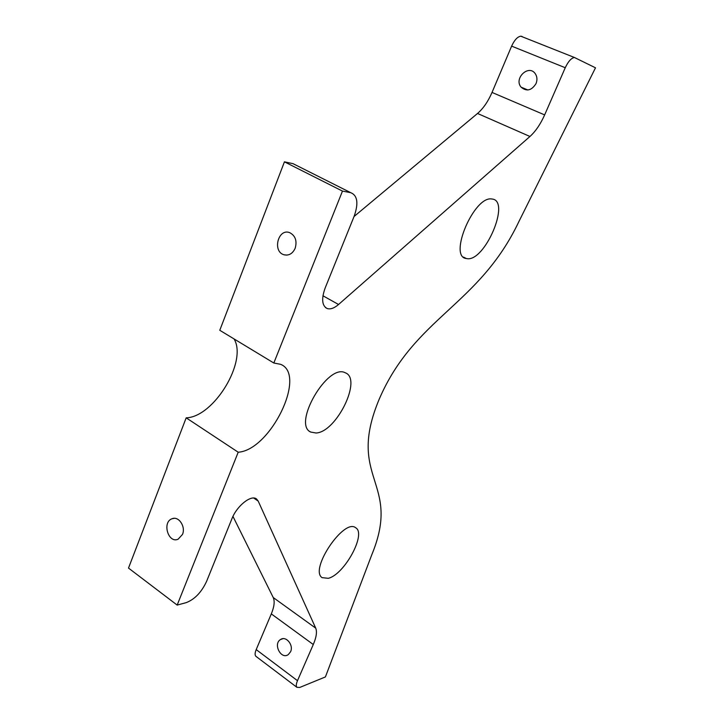 <?xml version="1.0" encoding="UTF-8"?>
<svg xmlns="http://www.w3.org/2000/svg" width="724" height="724" viewBox="0 0 724 724"><rect width="100%" height="100%" fill="white"/><g stroke="black" fill="none" stroke-linecap="round" stroke-linejoin="round"><path stroke-width="1.09" d="M316.089 433.006L310.741 432.074C292.188 424.219 327.71 363.077 345.221 372.769C362.588 378.715 336.524 432.147 316.089 433.006M219.779 330.289L284.442 161.841L342.47 191.091L273.826 363.014L219.779 330.289M295.166 248.287C297.229 240.947 295.428 235.743 289.772 232.685C278.143 227.852 272.097 251.735 284.125 254.803C288.966 255.807 292.65 253.635 295.166 248.287M128.501 568.078L186.177 417.839L238.205 452.219L177.172 605.083L128.501 568.078M182.493 534.43C185.914 526.71 178.747 515.877 172.167 518.71C161.841 521.895 168.167 543.778 178.122 539.199L182.493 534.43M177.172 605.083L186.213 602.63C194.72 599.354 201.525 592.25 206.621 581.309L231.888 518.8C236.82 505.841 251.3 494.374 256.558 498.999L258.197 501.089L315.727 628.161C317.193 631.817 316.379 637.274 313.284 644.514L297.492 680.678C296.116 683.954 295.926 686.162 296.912 687.32L299.718 687.456L325.411 676.931L371.792 554.756C402.091 481.297 345.638 479.415 379.24 399.096C414.698 316.994 479.089 305.691 519.036 221.282L595.499 67.812L574.422 57.486C571.245 58.083 568.186 61.504 565.254 67.73L544.647 114.899C540.52 124.157 535.615 131.352 529.95 136.483L338.551 304.496C334.289 308.153 330.533 309.51 327.284 308.578C321.963 305.872 321.257 299.021 325.148 288.025L354.181 216.186C358.679 203.263 357.52 195.417 350.706 192.665L342.47 191.091M273.826 363.014L280.613 364.317C307.257 374.688 270.369 450.21 238.205 452.219M328.271 578.313L322.099 577.643C309.139 569.616 344.099 517.868 355.674 527.76C366.724 533.579 344.398 574.639 328.271 578.313M466.844 258.622L466.346 258.531C448.029 256.911 474.265 195.245 491.985 199.019C511.198 200.403 484.709 262.332 466.844 258.622M536.022 83.604C531.597 90.581 526.62 91.767 521.099 87.17C513.506 78.454 528.773 63.902 535.308 73.758C537.217 76.69 537.452 79.975 536.022 83.604M290.586 651.736L288.288 654.605C281.002 659.953 272.83 643.889 280.559 639.5C286.025 635.563 293.853 645.066 290.586 651.736M186.177 417.839C213.815 417.124 247.653 361.339 234.069 338.941M284.442 161.841L293.039 163.669L296.342 165.334M354.054 216.503L477.523 113.469C483.252 108.537 488.085 101.523 492.021 92.437L511.624 46.128C514.438 40.019 517.488 36.707 520.791 36.2L522.076 36.471M256.215 656.559L255.844 656.27C254.767 655.057 254.884 652.84 256.196 649.6L271.31 613.898C274.26 606.739 274.903 601.282 273.238 597.535L232.956 516.402M293.039 163.669L350.706 192.665M322.94 295.772L338.551 304.496M477.523 113.469L529.95 136.483M492.021 92.437L544.647 114.899M511.624 46.128L565.254 67.73M256.196 649.6L297.492 680.678M271.31 613.898L313.284 644.514M273.238 597.535L315.727 628.161M253.726 498.049L258.197 501.089M310.741 432.074L310.035 431.631M521.099 87.17L527.886 89.993M280.559 639.5L282.903 638.695M284.125 254.803L286.994 255.101M172.167 518.71L174.24 518.339M463.487 257.092L466.346 258.531M325.447 307.537L327.284 308.578M520.791 36.2L574.422 57.486M255.844 656.27L296.912 687.32"/></g></svg>
